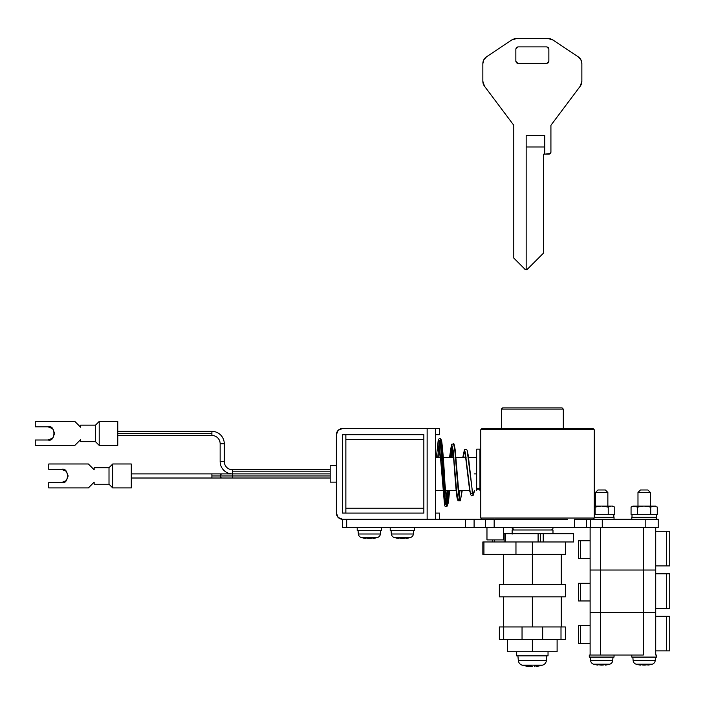 <?xml version="1.0" encoding="UTF-8"?>
<svg xmlns="http://www.w3.org/2000/svg" width="705" height="705" viewBox="0 0 705 705"><rect width="100%" height="100%" fill="white"/><g stroke="black" fill="none" stroke-linecap="round" stroke-linejoin="round"><path stroke-width="1.06" d="M486.97 539.907L486.97 527.525L486.97 539.907L503.476 539.907L503.476 527.525L503.476 539.907L486.97 539.907M346.684 519.277L494.161 519.277L494.161 527.525L658.197 527.525L658.197 519.277L658.197 527.525L645.815 527.525L645.815 519.277L658.197 519.277L645.815 519.277L645.815 527.525L590.314 527.525L590.314 519.277L645.815 519.277L602.273 519.277L602.273 527.525L602.273 519.277L586.393 519.277L590.314 519.277L590.314 527.525L586.393 527.525L586.393 519.277L586.393 527.525L574.434 527.525L574.434 519.277L586.393 519.277L574.434 519.277L574.434 527.525L494.161 527.525L494.161 519.277L485.41 519.277L485.41 527.525L494.161 527.525L485.41 527.525L485.41 519.277L474.095 519.277L474.095 527.525L485.41 527.525L465.335 527.525L474.095 527.525L474.095 519.277L346.684 519.277L346.684 527.525L465.335 527.525L465.335 519.277L465.335 527.525L346.684 527.525L346.684 519.277M342.56 527.525L346.684 527.525L342.56 527.525L342.56 519.277L342.56 527.525M543.211 541.969L573.614 541.969L573.614 533.72L543.211 533.72L543.211 541.969L543.211 533.72L540.612 533.72L540.612 541.969L573.614 541.969L573.614 533.72L540.612 533.72L540.612 541.969L543.211 541.969M504.146 541.969L504.146 533.72L504.146 541.969M506.164 533.72L538.1 533.72L538.1 541.969L538.1 533.72L540.612 533.72M539.836 533.72L505.547 533.72L505.538 541.969M494.54 541.969L494.54 539.907L494.54 541.969M504.146 533.72L505.6 533.72M543.493 253.113L527.948 268.658A2.062 2.062 0 0 1 524.379 268.658L513.786 258.065L513.786 125.278L484.494 86.222A8.248 8.248 0 0 1 482.846 81.269L482.846 63.679A8.248 8.248 0 0 1 486.521 56.814L511.707 40.018A8.248 8.248 0 0 1 516.289 38.634L548.428 38.634A8.248 8.248 0 0 1 553.002 40.018L578.197 56.814A8.248 8.248 0 0 1 581.863 63.679L581.863 81.269A8.248 8.248 0 0 1 580.215 86.222L550.922 125.278L550.922 152.095A2.062 2.062 0 0 1 548.86 154.157L543.493 154.157L543.493 253.113L527.948 268.658L526.168 269.689L526.168 135.439L544.736 135.439L544.736 154.157L550.314 153.558L550.922 152.095L550.922 125.278L580.215 86.222L581.863 81.269L581.863 63.679L580.894 59.784L578.197 56.814L553.002 40.018L548.428 38.634L516.289 38.634L511.707 40.018L486.521 56.814L483.824 59.784L482.846 63.679L482.846 81.269L484.494 86.222L513.786 125.278L513.786 258.065L524.379 268.658L526.168 269.689L526.168 135.439L544.736 135.439L544.736 154.157L543.493 154.157L543.493 253.113M546.798 46.883L548.252 47.491L548.86 48.945L548.86 61.326L548.252 62.789L546.798 63.388L517.911 63.388L516.457 62.789L515.848 61.326L515.848 48.945L516.457 47.491L517.911 46.883L546.798 46.883L548.252 47.491L548.86 48.945L548.86 61.326L548.252 62.789L546.798 63.388L517.911 63.388L516.457 62.789L515.848 61.326L515.848 48.945L516.457 47.491L517.911 46.883L546.798 46.883L548.86 48.945M553.002 40.018A8.248 8.248 0 0 0 548.428 38.634M516.289 38.634A8.248 8.248 0 0 0 511.707 40.018M482.846 81.269A8.248 8.248 0 0 0 484.494 86.222M524.379 268.658A2.062 2.062 0 0 0 527.948 268.658M580.215 86.222A8.248 8.248 0 0 0 581.863 81.269M526.168 146.993L544.736 146.993L526.168 146.993M515.848 48.945L517.911 46.883M548.86 61.326L546.798 63.388M517.911 63.388L515.848 61.326M552.984 533.72L552.984 530.001L512.138 530.001L512.138 532.742M550.922 530.001A2.062 2.062 0 0 0 552.94 527.525A2.062 2.062 0 0 1 550.922 530.001M512.183 527.525L514.042 529.993M562.061 407.878L563.304 409.111L563.304 428.508L563.304 409.111L501.414 409.111L502.647 407.878L562.061 407.878L502.647 407.878L501.414 409.111L501.414 428.508L501.414 409.111L563.304 409.111L562.061 407.878M593.011 519.277L594.245 518.034L480.784 518.034L482.017 519.277L480.784 518.034L594.245 518.034L594.245 429.742L480.784 429.742L480.784 518.034L480.784 429.742L594.245 429.742L594.245 518.034L593.011 519.277M567.331 519.277L495.157 519.277M594.245 429.742L593.011 428.508L482.017 428.508L593.011 428.508L482.017 428.508L480.784 429.742L482.017 428.508M512.138 534.126L512.138 530.001L552.984 530.001L552.984 532.742M512.156 528.186L512.861 529.49L514.253 530.001M634.288 506.075L632.817 506.075L631.063 507.089L634.288 506.075L631.063 507.089L631.063 514.324L631.063 507.089L632.817 506.075L637.62 507.089L634.288 506.075M653.879 506.075L650.724 507.089L650.724 514.324L657.272 514.324L657.272 507.08L654.108 506.075L643.956 506.075L637.62 507.089L637.62 514.324L637.62 507.089L643.956 506.075L650.724 507.089L644.388 506.075L654.108 506.075L657.272 507.08L657.272 514.324L650.724 514.324L650.724 507.089L653.879 506.075M631.063 514.324L637.62 514.324L631.063 514.324M655.518 506.075L654.108 506.075L657.272 507.08M643.956 506.075L634.394 506.075L637.62 507.089L634.394 506.075L643.956 506.075M476.659 488.353L476.659 489.217L479.955 489.217L479.955 488.353L476.659 488.353L479.955 488.353L479.955 449.138L479.955 489.217L476.659 489.217L476.659 449.138L476.659 488.353M640.501 665.097L640.501 665.097A28.879 28.879 0 0 1 636.086 664.18A4.124 4.124 0 0 1 633.134 660.664L632.826 657.086L633.134 660.664A4.124 4.124 0 0 0 636.086 664.18A28.879 28.879 0 0 0 640.501 665.097A28.676 9.799 -90 0 1 639.849 664.956A28.676 9.826 -90 0 0 640.501 665.097L640.501 664.436L640.501 665.097A28.676 9.826 90 0 1 639.849 664.956A28.826 20.031 -90 0 1 637.84 664.366L640.29 664.366A28.826 20.727 90 0 0 642.37 664.956A28.676 26.949 90 0 0 644.167 665.097A28.676 26.949 90 0 0 644.176 665.097A28.676 26.94 -90 0 0 645.974 664.956A28.826 20.753 -90 0 0 648.054 664.366L650.503 664.366A28.826 19.996 90 0 1 648.494 664.956A28.676 9.826 90 0 1 647.842 665.097A28.676 9.799 90 0 0 648.494 664.956A28.676 9.799 -90 0 1 647.842 665.097A28.879 28.879 0 0 0 652.257 664.18A28.879 28.879 0 0 1 647.842 665.097L647.842 664.436L647.842 665.097A28.676 9.826 -90 0 0 648.494 664.956L648.494 664.366L648.494 664.956A28.826 19.996 -90 0 0 650.503 664.366L648.054 664.366A28.826 20.753 90 0 1 645.974 664.956A28.676 26.94 90 0 1 644.176 665.097A28.676 26.949 -90 0 1 644.167 665.097L644.167 664.18L644.167 665.097A28.676 26.949 -90 0 1 642.37 664.956A28.826 20.727 -90 0 1 640.29 664.366L637.84 664.366A28.826 20.031 90 0 0 639.849 664.956L639.849 664.366L639.849 664.956A28.676 9.799 90 0 0 640.501 665.097M631.795 657.086L631.795 655.024L631.795 657.086L656.549 657.086L656.549 655.024L656.549 657.086L631.795 657.086M655.518 657.086L655.201 660.664A4.124 4.124 0 0 1 652.257 664.18L636.086 664.18L652.257 664.18A4.124 4.124 0 0 0 655.201 660.664L633.134 660.664L655.201 660.664L655.518 657.086M647.886 489.984L650.354 492.46L650.354 506.075L650.354 492.46L637.981 492.46L640.457 489.984L637.981 492.46L637.981 506.075L637.981 492.46L650.354 492.46L647.886 489.984L640.457 489.984L647.886 489.984M631.997 517.214L631.997 514.324L631.997 517.214M652.777 514.324L656.337 514.324L656.337 517.214L656.337 514.324L635.566 514.324M631.795 519.277L631.795 517.214L631.795 519.277M656.549 517.214L656.549 519.277L656.549 517.214L631.795 517.214L656.549 517.214M631.795 655.024L639.435 655.024M648.829 514.324L639.514 514.324M398.722 538.435L398.722 538.435A28.879 28.879 0 0 1 394.298 537.51A4.124 4.124 0 0 1 391.354 533.993L391.046 530.416L391.354 533.993A4.124 4.124 0 0 0 394.298 537.51A28.879 28.879 0 0 0 398.722 538.435A28.676 9.799 -90 0 1 398.061 538.285A28.676 9.826 -90 0 0 398.722 538.435L398.722 537.774L398.722 538.435A28.676 9.826 90 0 1 398.061 538.285A28.826 20.031 -90 0 1 396.06 537.695L398.51 537.695A28.826 20.727 90 0 0 400.581 538.285A28.676 26.949 90 0 0 402.388 538.435L402.388 538.435A28.676 26.94 -90 0 0 404.194 538.285A28.826 20.753 -90 0 0 406.274 537.695L408.724 537.695A28.826 19.996 90 0 1 406.714 538.285A28.676 9.826 90 0 1 406.062 538.435A28.879 28.879 0 0 0 410.477 537.51L402.388 537.51L402.388 538.435L402.388 537.51L394.298 537.51L410.477 537.51A28.879 28.879 0 0 1 406.062 538.435A28.676 9.799 90 0 0 406.714 538.285L406.714 537.695L406.714 538.285A28.826 19.996 -90 0 0 408.724 537.695L406.274 537.695A28.826 20.753 90 0 1 404.194 538.285A28.676 26.94 90 0 1 402.388 538.435L402.388 538.435A28.676 26.949 -90 0 1 400.581 538.285A28.826 20.727 -90 0 1 398.51 537.695L396.06 537.695A28.826 20.031 90 0 0 398.061 538.285L398.061 537.695L398.061 538.285A28.676 9.799 90 0 0 398.722 538.435M413.738 530.416L413.421 533.993A4.124 4.124 0 0 1 410.477 537.51A4.124 4.124 0 0 0 413.421 533.993L391.354 533.993L413.421 533.993L413.738 530.416M390.217 530.416L390.217 527.525L390.217 530.416L414.558 530.416L414.558 527.525L414.558 530.416L390.217 530.416M406.062 538.435A28.676 9.826 -90 0 0 406.714 538.285A28.676 9.799 -90 0 1 406.062 538.435L406.062 537.774L406.062 538.435M423.846 508.182L345.864 508.182L423.846 508.182M345.864 439.594L423.846 439.594L345.864 439.594M330.187 465.635L336.373 465.635L330.187 465.635L330.187 482.141L330.187 465.635M336.373 482.141L330.187 482.141L336.373 482.141M469.601 490.398L458.197 490.398L469.601 490.398M456.549 490.398L444.564 490.398L456.549 490.398M443.815 490.398L435.399 490.398L443.815 490.398M435.399 457.386L441.656 457.386L435.399 457.386M442.423 457.386L453.905 457.386L442.423 457.386M455.571 457.386L466.102 457.386L455.571 457.386M468.481 457.386L476.659 457.386L468.481 457.386M480.784 490.398L479.955 490.398L480.784 490.398M479.955 457.386L480.784 457.386L479.955 457.386L479.955 490.398L479.955 457.386M345.864 434.694L345.864 513.09L342.604 513.046L342.604 434.738L345.864 434.738L345.864 513.046L342.604 513.046L342.604 434.738L345.864 434.694M342.56 519.277L338.188 517.461L336.373 513.09L336.373 434.694L338.188 430.314L342.56 428.508L427.142 428.508L427.142 519.277L342.56 519.277A6.186 6.186 0 0 1 336.373 513.09L336.373 434.694A6.186 6.186 0 0 1 342.56 428.508L427.142 428.508L427.142 519.277L427.142 428.508L427.142 519.277L435.399 519.277L342.56 519.277M423.846 513.09L423.846 434.694L342.56 434.694L342.56 513.09L423.846 513.09L342.56 513.09L342.56 434.694L423.846 434.694L423.846 513.09M476.659 490.398L476.659 489.138M439.523 434.694L439.523 428.508L427.142 428.508L435.399 428.508L435.399 519.277L435.399 428.508L439.523 428.508L439.523 434.694L435.399 434.694L439.523 434.694M439.523 519.277L439.523 513.09L435.399 513.09L439.523 513.09L439.523 519.277M131.289 473.892L222.207 473.892A2.062 2.062 0 0 0 220.145 475.954L211.897 475.954L211.897 478.016L211.897 473.892L211.897 475.954L220.145 475.954A2.062 2.062 0 0 0 222.207 478.016L232.527 478.016L232.527 475.954L220.145 475.954L232.527 475.954L232.527 478.016L330.187 478.016M211.897 475.954L220.145 475.954M330.187 475.954L232.527 475.954L330.187 475.954M232.527 473.892L330.187 473.892L232.527 473.892L232.527 475.954L232.527 473.892A12.382 12.382 0 0 1 220.145 461.511L220.145 443.736L224.269 443.736A12.382 12.382 0 0 0 211.897 431.354L211.897 435.478A8.248 8.248 0 0 1 220.145 443.736L220.145 461.511A12.382 12.382 0 0 0 232.527 473.892L232.527 471.83L232.527 473.892L222.207 473.892M94.153 482.141L94.153 484.203L109.011 484.203L109.011 467.706L112.721 463.987L131.289 463.987L131.289 487.922L131.289 463.987L112.721 463.987L112.721 487.922L112.721 463.987L109.011 467.706L94.153 467.706L94.153 469.768L88.381 463.987L48.768 463.987L48.768 469.354L61.555 469.354L66.226 471.284L68.165 475.954L66.226 480.625L61.555 482.555L48.768 482.555L48.768 487.922L88.381 487.922L94.153 482.141L94.153 484.203L109.011 484.203L109.011 467.706L94.153 467.706L94.153 469.768L88.381 463.987L48.768 463.987L48.768 469.354L61.555 469.354C69.398 467.01 69.398 484.899 61.555 482.555L48.768 482.555L48.768 487.922L88.381 487.922L94.153 482.141M131.289 487.922L112.721 487.922L109.011 484.203L112.721 487.922L131.289 487.922M66.226 480.625L61.555 482.555C69.398 484.899 69.398 467.01 61.555 469.354L66.226 471.284M224.269 461.511A8.248 8.248 0 0 0 232.527 469.768L232.527 471.83L330.187 471.83L232.527 471.83L232.527 469.768A8.248 8.248 0 0 1 224.269 461.511L220.145 461.511L224.269 461.511L224.269 443.736L224.269 461.511M211.897 435.478L211.897 433.416L117.77 433.416L211.897 433.416L211.897 431.354A12.382 12.382 0 0 1 224.269 443.736L220.145 443.736A8.248 8.248 0 0 0 211.897 435.478L117.77 435.478M52.708 438.087L48.037 440.017L35.25 440.017L35.25 445.384L74.862 445.384L80.634 439.612L80.634 441.674L95.492 441.674L95.492 425.168L99.202 421.458L117.77 421.458L117.77 445.384L99.202 445.384L95.492 441.674L95.492 425.168L80.634 425.168L80.634 427.23L74.862 421.458L35.25 421.458L35.25 426.816L48.037 426.816L52.708 428.755L54.646 433.416L52.708 438.087L48.037 440.017L35.25 440.017L35.25 445.384L74.862 445.384L80.634 439.612L80.634 441.674L95.492 441.674L99.202 445.384L117.77 445.384L117.77 421.458L99.202 421.458L99.202 445.384L99.202 421.458L95.492 425.168L80.634 425.168L80.634 427.23L74.862 421.458L35.25 421.458L35.25 426.816L48.037 426.816C55.88 424.472 55.88 442.37 48.037 440.017C55.88 442.37 55.88 424.472 48.037 426.816L52.708 428.755M669.75 531.288L669.75 565.904L669.75 531.288L666.445 531.288L669.75 531.288M655.721 531.288L666.445 531.288L655.721 531.288M655.721 527.525L655.721 570.028L655.721 527.525M590.12 570.028L590.12 527.525L590.12 570.028L600.431 570.028L600.431 527.525L600.431 570.028L643.348 570.028L643.348 527.525L643.348 570.028L655.721 570.028L655.721 612.522L655.721 570.028L600.431 570.028L643.348 570.028L643.348 612.522L643.348 570.028L590.12 570.028L600.431 570.028L600.431 612.522L600.431 570.028L590.12 570.028L590.12 612.522L590.12 570.028M655.721 565.904L666.445 565.904L666.445 531.288L666.445 565.904L669.75 565.904L655.721 565.904M590.12 558.475L580.629 558.475L580.629 540.735L590.12 540.735L578.567 540.735L578.567 558.475L580.629 558.475L580.629 540.735L578.567 540.735L578.567 558.475L590.12 558.475M565.339 626.965L522.044 626.965L522.044 639.338L532.354 639.338L532.354 651.72L507.6 651.72L532.354 651.72L532.354 639.338L542.674 639.338L542.674 626.965L532.354 626.965L532.354 596.844L532.354 626.965L499.351 626.965L499.351 639.338L503.705 639.338L503.705 626.965L499.369 626.965M499.351 639.338L522.044 639.338L503.705 639.338L503.705 626.965L522.044 626.965L522.044 639.338L561.004 639.338L542.674 639.338L542.674 626.965L561.004 626.965L561.004 639.338L565.366 639.338L565.366 626.965L561.004 626.965L561.004 639.338L565.339 639.338M532.354 541.969L482.846 541.969L532.354 541.969L532.354 554.35L565.357 554.35L532.354 554.35L532.354 584.463L532.354 541.969L540.612 541.969M483.93 554.35L532.354 554.35L515.963 554.35L515.963 541.969L515.963 554.35L483.93 554.35L483.93 541.969L483.93 554.35L482.846 554.35L482.846 541.969L483.93 541.969M565.339 584.463L532.354 584.463L565.366 584.463L565.366 596.844L499.351 596.844L565.339 596.844M499.369 584.463L532.354 584.463L499.351 584.463L499.351 596.844M557.109 651.72L532.354 651.72L557.109 651.72L557.109 639.338M669.75 573.791L669.75 608.397L669.75 573.791L666.445 573.791L669.75 573.791M655.721 573.791L666.445 573.791L655.721 573.791M590.12 612.522L655.721 612.522L655.721 655.024L655.721 612.522L600.431 612.522L643.348 612.522L643.348 655.024L643.348 612.522L590.12 612.522L600.431 612.522L600.431 655.024L600.431 612.522L590.12 612.522L590.12 655.024L590.12 612.522M655.721 608.397L666.445 608.397L666.445 573.791L666.445 608.397L669.75 608.397L655.721 608.397M590.12 600.968L580.629 600.968L580.629 583.229L590.12 583.229L578.567 583.229L578.567 600.968L580.629 600.968L580.629 583.229L578.567 583.229L578.567 600.968L590.12 600.968M669.75 616.285L669.75 650.891L669.75 616.285L666.445 616.285L669.75 616.285M655.721 616.285L666.445 616.285L655.721 616.285M590.12 655.024L643.348 655.024L590.12 655.024M655.721 650.891L666.445 650.891L666.445 616.285L666.445 650.891L669.75 650.891L655.721 650.891M590.12 643.471L580.629 643.471L580.629 625.723L590.12 625.723L578.567 625.723L578.567 643.471L580.629 643.471L580.629 625.723L578.567 625.723L578.567 643.471L590.12 643.471M598.007 665.097L598.007 665.097A28.879 28.879 0 0 1 593.584 664.18A4.124 4.124 0 0 1 590.64 660.664L590.323 657.086L590.64 660.664A4.124 4.124 0 0 0 593.584 664.18A28.879 28.879 0 0 0 598.007 665.097A28.676 9.799 -90 0 1 597.346 664.956A28.676 9.826 -90 0 0 598.007 665.097L598.007 664.436L598.007 665.097A28.676 9.826 90 0 1 597.346 664.956A28.826 20.031 -90 0 1 595.337 664.366L597.787 664.366A28.826 20.727 90 0 0 599.867 664.956A28.676 26.949 90 0 0 601.673 665.097L601.673 665.097A28.676 26.94 -90 0 0 603.471 664.956A28.826 20.753 -90 0 0 605.56 664.366L608.001 664.366A28.826 19.996 90 0 1 606 664.956A28.676 9.826 90 0 1 605.339 665.097A28.676 9.799 90 0 0 606 664.956A28.676 9.799 -90 0 1 605.339 665.097A28.879 28.879 0 0 0 609.754 664.18A28.879 28.879 0 0 1 605.339 665.097L605.339 664.436L605.339 665.097A28.676 9.826 -90 0 0 606 664.956L606 664.366L606 664.956A28.826 19.996 -90 0 0 608.001 664.366L605.56 664.366A28.826 20.753 90 0 1 603.471 664.956A28.676 26.94 90 0 1 601.673 665.097L601.673 664.18L601.673 665.097A28.676 26.949 -90 0 1 599.867 664.956A28.826 20.727 -90 0 1 597.787 664.366L595.337 664.366A28.826 20.031 90 0 0 597.346 664.956L597.346 664.366L597.346 664.956A28.676 9.799 90 0 0 598.007 665.097M589.292 657.086L589.292 655.024L589.292 657.086L614.046 657.086L614.046 655.024L614.046 657.086L589.292 657.086M613.015 657.086L612.707 660.664A4.124 4.124 0 0 1 609.754 664.18L593.584 664.18L609.754 664.18A4.124 4.124 0 0 0 612.707 660.664L590.64 660.664L612.707 660.664L613.015 657.086M605.384 489.984L607.86 492.46L607.86 506.075L607.86 492.46L595.487 492.46L597.955 489.984L595.487 492.46L595.487 506.075L595.487 492.46L607.86 492.46L605.384 489.984L597.955 489.984L605.384 489.984M610.274 514.324L613.843 514.324L613.843 517.214L613.843 514.324L594.245 514.324L595.117 514.324L595.117 507.089L594.245 506.639L595.117 507.089L595.117 514.324L594.245 514.324M614.046 517.214L614.046 519.277L614.046 517.214L594.245 517.214L614.046 517.214M590.235 655.024L589.292 655.024M606.326 514.324L597.012 514.324M611.385 506.075L608.221 507.089L608.221 514.324L614.769 514.324L614.769 507.08L611.614 506.075L601.453 506.075L595.117 507.089L601.453 506.075L608.221 507.089L601.885 506.075L611.614 506.075L614.769 507.08L614.769 514.324L608.221 514.324L608.221 507.089L611.385 506.075M613.024 506.075L611.614 506.075L614.769 507.08M601.453 506.075L594.245 506.075L601.453 506.075M594.245 506.639L595.117 507.089L594.245 506.639M365.71 538.435L365.71 538.435A28.879 28.879 0 0 1 361.295 537.51A4.124 4.124 0 0 1 358.343 533.993L358.034 530.416L358.343 533.993A4.124 4.124 0 0 0 361.295 537.51A28.879 28.879 0 0 0 365.71 538.435A28.676 9.799 -90 0 1 365.058 538.285A28.676 9.826 -90 0 0 365.71 538.435L365.71 537.774L365.71 538.435A28.676 9.826 90 0 1 365.058 538.285A28.826 20.031 -90 0 1 363.049 537.695L365.498 537.695A28.826 20.727 90 0 0 367.578 538.285A28.676 26.949 90 0 0 369.385 538.435L369.385 538.435A28.676 26.94 -90 0 0 371.183 538.285A28.826 20.753 -90 0 0 373.262 537.695L375.712 537.695A28.826 19.996 90 0 1 373.703 538.285A28.676 9.826 90 0 1 373.051 538.435A28.879 28.879 0 0 0 377.466 537.51L369.385 537.51L369.385 538.435L369.385 537.51L361.295 537.51L377.466 537.51A28.879 28.879 0 0 1 373.051 538.435A28.676 9.799 90 0 0 373.703 538.285L373.703 537.695L373.703 538.285A28.826 19.996 -90 0 0 375.712 537.695L373.262 537.695A28.826 20.753 90 0 1 371.183 538.285A28.676 26.94 90 0 1 369.385 538.435L369.385 538.435A28.676 26.949 -90 0 1 367.578 538.285A28.826 20.727 -90 0 1 365.498 537.695L363.049 537.695A28.826 20.031 90 0 0 365.058 538.285L365.058 537.695L365.058 538.285A28.676 9.799 90 0 0 365.71 538.435M380.726 530.416L380.418 533.993A4.124 4.124 0 0 1 377.466 537.51A4.124 4.124 0 0 0 380.418 533.993L358.343 533.993L380.418 533.993L380.726 530.416M357.206 530.416L357.206 527.525L357.206 530.416L381.555 530.416L381.555 527.525L381.555 530.416L357.206 530.416M373.051 538.435A28.676 9.826 -90 0 0 373.703 538.285A28.676 9.799 -90 0 1 373.051 538.435L373.051 537.774L373.051 538.435M530.195 666.207L525.128 665.546L527.648 666.207L527.648 665.573L527.648 666.207L528.433 666.366A37.083 37.083 0 0 1 522.193 665.159A5.367 5.367 0 0 1 518.316 660.409L517.911 655.844L518.316 660.409L546.401 660.409A5.367 5.367 0 0 1 542.515 665.159A37.083 37.083 0 0 1 536.276 666.366L537.06 666.207L536.276 666.366A37.083 37.083 0 0 0 542.515 665.159A5.367 5.367 0 0 0 546.401 660.409L546.798 655.844L546.401 660.409L518.316 660.409A5.367 5.367 0 0 0 522.193 665.159L542.515 665.159L522.193 665.159A37.083 37.083 0 0 0 528.433 666.366L525.128 665.546L532.354 666.366L528.442 665.811L528.442 666.366L527.648 666.207L528.433 666.366L528.442 665.811M534.522 666.207L537.131 665.546L539.581 665.546L537.06 666.207L537.06 665.573L537.06 666.207L536.276 666.366L536.276 665.811L536.276 666.366L539.581 665.546L536.276 665.811M516.677 655.844L516.677 651.72L516.677 655.844L548.032 655.844L548.032 651.72L548.032 655.844L516.677 655.844M447.12 504.859L444.978 484.141C443.842 463.079 442.705 448.495 441.577 440.387L440.105 438.166L441.815 449.208L445.163 497.792L446.82 506.78L445.163 497.792L441.815 449.208L440.105 438.166L438.29 439.479L436.395 457.386M459.299 498.946L459.951 499.272L458.893 493.218L455.183 449.843C454.302 444.688 453.764 442.714 453.553 443.903L454.716 448.979L458.303 491.482L459.519 499.898L460.321 500.85L459.519 499.898L458.303 491.482L454.716 448.979L453.553 443.903L451.526 444.291L449.543 457.386M472.57 493.553L468.287 455.545L467.133 450.222L472.747 494.108L474.703 490.398L472.747 494.108L467.133 450.222L465.935 449.173L464.436 449.781L462.806 457.386M472.2 490.398L472.068 491.165M471.451 493.685L469.759 491.297L464.912 451.288L463.018 457.386L464.912 451.288L465.291 452.557L470.455 494.452L471.715 495.844L473.09 495.492L474.703 490.398M460.004 490.398L459.272 496.17L460.004 490.398M462.075 490.398L460.312 500.858L458.021 500.797L457.148 498.188C455.765 491.209 454.469 466.481 453.183 453.782L451.94 445.727L453.183 450.504L456.54 490.257L457.677 498.276L458.453 499.246L457.677 498.276L456.54 490.257L453.183 450.504L452.116 445.904L451.138 448.583L450.169 457.386L452.002 445.868M447.79 490.398L446.556 502.233L447.79 490.398M445.833 504.524L444.291 496.153L441.163 450.874L439.576 440.572L441.163 450.874L444.291 496.153L445.833 504.524M439.215 441.048L437.779 457.386M474.183 473.892L476.659 473.892M465.529 453.791L465.053 457.386M452.39 447.534L451.367 457.386M449.014 490.398L446.82 506.78L448.433 502.48L449.623 490.398M492.478 539.907L492.478 541.969M479.955 449.138L476.659 449.138M222.207 478.016L131.289 478.016M330.187 469.768L232.527 469.768M211.897 431.354L117.77 431.354M507.6 651.72L507.6 639.338M565.366 541.969L565.366 554.35M503.476 584.463L503.476 554.35M503.476 626.965L503.476 596.844M561.242 626.965L561.242 596.844M561.242 584.463L561.242 554.35M439.576 440.572L438.968 440.14L444.529 504.851L444.987 506.12L446.82 506.78M447.181 490.398L446.283 500.127M459.819 490.398L459.193 495.624M438.871 457.386L440.202 442.352M451.993 457.386L452.742 449.878M460.312 500.858L462.26 490.398M465.256 457.386L465.644 454.478"/></g></svg>
